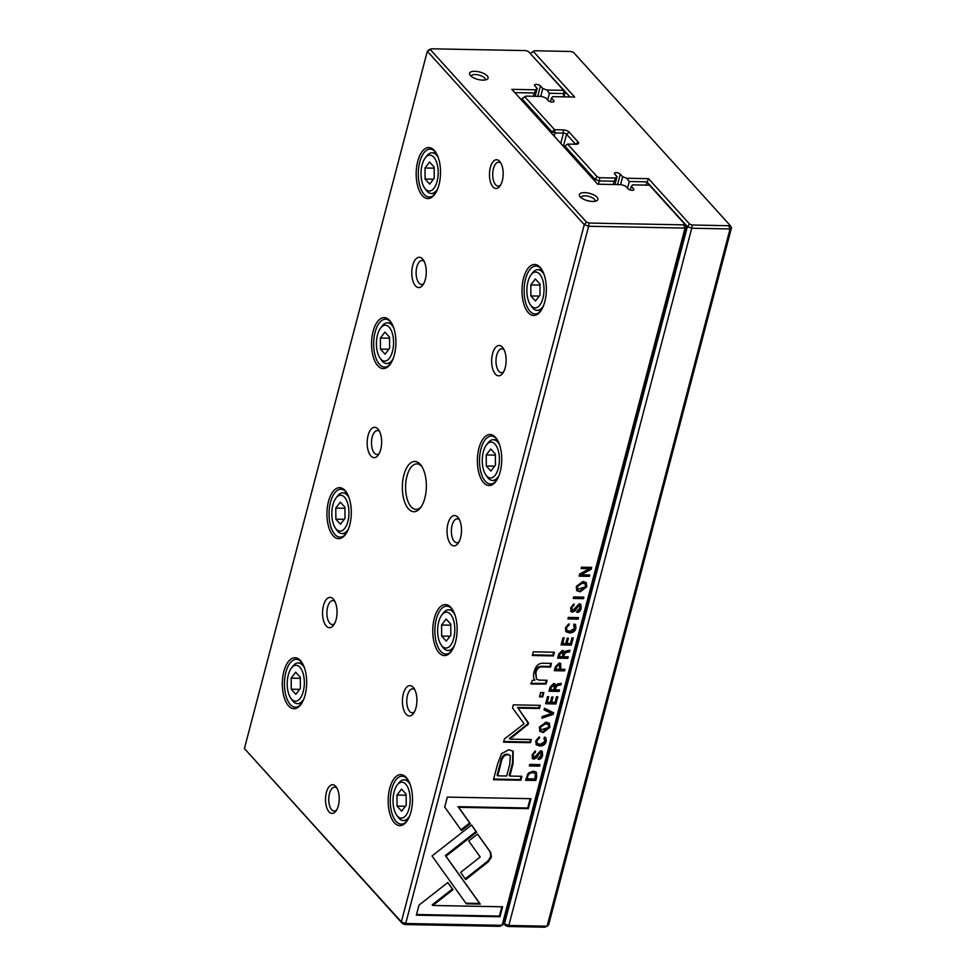 <?xml version="1.0" encoding="UTF-8"?>
<svg xmlns="http://www.w3.org/2000/svg" width="976" height="976" viewBox="0 0 976 976"><rect width="100%" height="100%" fill="white"/><g stroke="black" fill="none" stroke-linecap="round" stroke-linejoin="round"><path stroke-width="1.46" d="M503.823 923.137L505.605 925.577L508.13 926.505L544.693 927.2L547.121 926.2L730.036 228.957L691.74 228.225L508.825 925.468L547.121 926.2L548.671 924.711L731.585 227.469L730.036 228.957L728.73 225.712L729.621 224.846L573.51 52.387L570.984 51.46L534.421 50.764L533.53 51.63L574.644 97.051L552.88 96.636L551.416 98.039L550.44 101.748M570.008 96.966L530.358 53.619M551.416 98.039L553.758 100.626A3.196 1.269 -165.3 0 1 554.039 101.382A3.196 1.269 -165.3 0 1 551.464 101.98A3.196 1.269 -165.3 0 1 548.146 100.516L545.804 97.942L541.692 96.429L525.844 96.124L524.954 96.99L554.588 129.723L563.006 129.893A4.795 1.903 -165.3 0 1 569.215 132.175L578.195 142.093A4.795 1.903 -165.3 0 1 577.951 143.911A4.795 1.903 -165.3 0 1 575.986 144.228L567.568 144.07L597.202 176.802L599.728 177.73L615.575 178.035L617.039 176.632L614.965 184.525M551.55 133.224L551.928 131.809L521.879 98.613L521.501 100.028M578.195 142.093L575.523 144.216A2.391 0.952 14.7 0 0 575.535 144.18L566.544 134.261A2.391 0.952 14.7 0 0 563.445 133.114L555.027 132.956L554.185 136.14M594.579 180.767L594.957 179.34L564.897 146.156L564.531 147.571M615.575 178.035L613.05 184.488M613.904 181.219L599.301 180.95L598.434 184.208M617.039 176.632L614.697 174.045A3.196 1.269 -165.3 0 1 614.416 173.289A3.196 1.269 -165.3 0 1 616.978 172.703A3.196 1.269 -165.3 0 1 620.309 174.155L622.651 176.741L620.577 184.635M508.13 926.505L508.825 925.468L504.47 923.869L687.397 226.627L646.856 181.853L629.3 181.524L627.544 188.234M629.3 181.524L626.751 178.254L648.528 178.669L689.642 224.09L692.167 225.017L728.73 225.712M622.651 176.741L626.751 178.254M648.528 178.669L646.002 185.123M505.605 925.577L503.726 923.491M599.728 177.73L599.301 180.95L594.957 179.34L597.202 176.802M524.954 96.99L521.879 98.613L525.844 96.124M692.167 225.017L691.74 228.225L687.397 226.627L689.642 224.09M533.53 51.63L530.456 53.265L534.421 50.764M564.897 146.156L567.568 144.07L564.897 146.156M554.588 129.723L551.928 131.809L555.027 132.956L554.588 129.723M729.621 224.846L731.585 227.469M536.117 772.065L533.25 771.162L528.37 773.053L525.588 780.3L535.787 780.483L536.739 776.872L536.397 772.345M559.175 663.009L555.393 666.681L554.344 670.671L564.543 670.866L564.945 669.341L560.468 669.255L560.785 663.607L559.175 663.009M562.347 650.382L558.687 654.127L557.625 658.153L567.837 658.349L568.227 656.824L563.628 656.738L564.128 654.823L565.775 652.517L569.52 651.907L569.947 650.272L566.165 650.919L564.201 652.529L563.725 650.943L562.347 650.382M543.961 738.808L545.059 741.321L540.155 744.371L537.178 743.37L536.776 741.162L539.618 737.051L535.739 741.004L536.275 744.773L539.765 746.006C543.217 746.018 545.377 744.468 546.231 741.345L545.877 737.746L544.401 737.112L543.961 738.808L544.828 739.222L544.059 738.417M488.305 861.82L491.379 857.233L490.745 852.512L477.532 834.053L468.712 840.958L480.192 856.989L460.623 872.398L465.747 879.583L488.305 861.82L487.707 861.161L465.223 878.851M553.124 714.42L553.563 712.736L544.486 708.271L544.047 709.918L551.769 713.48L542.327 716.494L541.875 718.202L553.124 714.42L552.526 713.749L542.119 717.262M545.657 703.769L555.869 703.964L557.76 696.742L556.54 696.718L555.051 702.415L551.574 702.354L552.977 697.023L551.769 696.998L550.366 702.33L547.268 702.269L548.719 696.705L547.524 696.681L545.657 703.769M553.66 683.468L550.013 687.214L548.951 691.24L559.15 691.435L559.553 689.91L554.941 689.825L557.089 685.603L560.846 684.993L561.273 683.359L557.479 684.005L555.527 685.603L555.039 684.017L553.66 683.468M572.766 610.561L571.765 607.975L574.205 604.046L570.679 607.804L570.997 611.586L572.424 612.184L574.803 610.976L578.914 605.352L579.964 608.158L577.316 610.756L577.023 612.391C579.061 612.44 580.452 611.025 581.171 608.133L580.842 604.412L579.207 603.754L572.766 610.561L571.35 609.561M578.317 604.681L579.781 605.706L578.317 604.681L574.205 610.317L570.728 611.208M531.249 684.066L546.072 684.042L547.06 680.272L538.935 680.113L536.495 679.089L535.897 672.659C536.91 668.694 539.033 666.791 542.241 666.937L550.513 667.096L551.477 663.399L542.766 663.229C538.545 663.131 535.678 665.974 534.165 671.732C533.128 675.502 533.347 678.32 534.836 680.187L532.225 680.37L531.249 684.066M476.605 832.247L471.603 824.976L432.026 855.952L466.308 903.825L480.253 904.093L445.983 856.233L476.605 832.247L476.007 831.576L445.373 855.574L479.655 903.434L465.833 903.166M532.31 655.518L553.441 655.921L554.417 652.224L533.286 651.822L532.31 655.518M534.201 757.571L533.189 754.985L535.641 751.056L532.115 754.814L532.432 758.596L533.86 759.182L536.239 757.986L540.35 752.362L541.387 755.168L538.74 757.766L538.459 759.401C540.497 759.45 541.875 758.035 542.607 755.143L542.278 751.422L540.643 750.764L534.201 757.571L532.786 756.559M539.752 751.691L541.204 752.716L539.752 751.691L535.641 757.327L532.164 758.218M586.796 586.735L586.247 582.635L582.916 581.428L576.255 586.539L576.804 590.651L580.171 591.859L586.796 586.735L586.186 586.076L579.573 591.2L576.535 590.297M244.415 748.531L401.356 921.893L584.27 224.663L427.329 51.289L244.415 748.531L402.49 923.613L405.016 924.54L499.663 926.346L502.091 925.333L685.006 228.103L588.613 226.261L405.699 923.503L502.091 925.333L503.628 923.845L686.555 226.615L685.006 228.103L683.688 224.858L684.591 223.992L649.467 185.184L632.741 184.867L631.277 186.27L630.313 189.978M573.62 625.726L574.718 628.239L569.813 631.289L566.836 630.289L566.446 628.08L569.289 623.969L565.409 627.922L565.946 631.692L569.435 632.924C572.888 632.936 575.035 631.387 575.901 628.263L575.547 624.664L574.071 624.03L573.62 625.726L574.498 626.141L573.729 625.335M561.102 644.929L571.302 645.124L573.193 637.901L571.973 637.877L570.484 643.574L567.007 643.501L568.41 638.17L567.202 638.145L565.812 643.489L562.701 643.428L564.165 637.853L562.957 637.828L561.102 644.929M418.985 905.118L416.349 915.159L499.98 916.745L502.591 906.789L432.819 905.46L452.986 889.673L447.862 882.487L418.985 905.118M549.878 727.413L549.342 723.314L545.999 722.106L539.35 727.218L539.899 731.329L543.266 732.537L549.878 727.413L549.281 726.754L542.668 731.878L539.63 730.975M539.496 696.852L542.693 696.913L543.827 692.594L540.619 692.533L539.496 696.852M579.146 576.157L589.345 576.352L589.711 574.937L581.062 574.766L591.2 569.252L591.7 567.373L581.489 567.19L581.135 568.569L589.455 568.727L579.707 573.973L579.146 576.157M539.545 766.148L539.948 764.623L529.748 764.428L529.346 765.953L539.545 766.148L529.517 765.306M583.489 598.666L583.892 597.141L573.693 596.946L573.29 598.471L583.489 598.666L573.461 597.824M528.577 723.875L518.134 708.1L539.423 708.503L540.253 705.355L513.352 704.843L512.534 707.99L524.088 723.777L504.397 738.991L503.555 742.163L530.456 742.675L531.286 739.527L509.96 739.125L528.577 723.875M528.236 722.399L527.626 721.715L527.979 723.216L526.857 724.668L509.362 738.466L509.96 739.125M501.579 753.655L497.687 763.708L493.478 779.714L520.83 780.239L521.867 776.286L509.826 776.066L513.022 763.854L513.193 751.288L508.789 749.739L501.579 753.655M578.121 619.138L578.512 617.613L568.313 617.418L567.91 618.943L578.121 619.138L568.081 618.296M447.325 797.099L444.714 807.042L461.489 830.552L470.31 823.634L458.659 807.323L528.333 808.653L530.944 798.697L447.325 797.099M408.493 508.911A25.144 12.005 91.1 0 1 404.186 473.872A25.144 12.005 91.1 0 1 421.254 465.601A25.144 12.005 91.1 0 1 420.461 507.837A25.144 12.005 91.1 0 1 408.493 508.911M499.663 161.357A14.372 6.856 -88.9 0 0 489.464 174.741A14.372 6.856 -88.9 0 0 499.81 186.257A14.372 6.856 -88.9 0 0 500.273 162.126A14.372 6.856 -88.9 0 0 499.663 161.357M329.022 811.837A14.372 6.856 91.1 0 1 326.557 791.804A14.372 6.856 91.1 0 1 336.317 787.083A14.372 6.856 91.1 0 1 335.854 811.215A14.372 6.856 91.1 0 1 329.022 811.837M495.357 374.113A15.165 7.235 91.1 0 1 492.758 352.97A15.165 7.235 91.1 0 1 503.067 347.993A15.165 7.235 91.1 0 1 502.579 373.466A15.165 7.235 91.1 0 1 495.357 374.113M415.495 285.883A15.165 7.235 91.1 0 1 412.897 264.752A15.165 7.235 91.1 0 1 423.194 259.762A15.165 7.235 91.1 0 1 422.706 285.236A15.165 7.235 91.1 0 1 415.495 285.883M450.741 544.169A15.165 7.235 91.1 0 1 448.143 523.038A15.165 7.235 91.1 0 1 458.452 518.049A15.165 7.235 91.1 0 1 457.964 543.522A15.165 7.235 91.1 0 1 450.741 544.169M370.88 455.951A15.165 7.235 91.1 0 1 368.281 434.808A15.165 7.235 91.1 0 1 378.578 429.818A15.165 7.235 91.1 0 1 378.09 455.292A15.165 7.235 91.1 0 1 370.88 455.951M406.126 714.237A15.165 7.235 91.1 0 1 403.539 693.094A15.165 7.235 91.1 0 1 413.836 688.104A15.165 7.235 91.1 0 1 413.348 713.578A15.165 7.235 91.1 0 1 406.126 714.237M326.265 626.006A15.165 7.235 91.1 0 1 323.666 604.864A15.165 7.235 91.1 0 1 333.963 599.874A15.165 7.235 91.1 0 1 333.487 625.348A15.165 7.235 91.1 0 1 326.265 626.006M528.236 312.601A25.51 12.176 91.1 0 1 523.868 277.05A25.51 12.176 91.1 0 1 541.192 268.668A25.51 12.176 91.1 0 1 540.375 311.503A25.51 12.176 91.1 0 1 528.236 312.601M422.413 195.7A25.51 12.176 91.1 0 1 418.045 160.149A25.51 12.176 91.1 0 1 435.369 151.768A25.51 12.176 91.1 0 1 434.552 194.602A25.51 12.176 91.1 0 1 422.413 195.7M483.62 482.656A25.51 12.176 91.1 0 1 479.253 447.106A25.51 12.176 91.1 0 1 496.577 438.724A25.51 12.176 91.1 0 1 495.759 481.558A25.51 12.176 91.1 0 1 483.62 482.656M377.797 365.756A25.51 12.176 91.1 0 1 373.43 330.205A25.51 12.176 91.1 0 1 390.754 321.824A25.51 12.176 91.1 0 1 389.936 364.658A25.51 12.176 91.1 0 1 377.797 365.756M439.005 652.712A25.51 12.176 91.1 0 1 434.637 617.161A25.51 12.176 91.1 0 1 451.961 608.78A25.51 12.176 91.1 0 1 451.144 651.614A25.51 12.176 91.1 0 1 439.005 652.712M333.182 535.812A25.51 12.176 91.1 0 1 328.814 500.261A25.51 12.176 91.1 0 1 346.138 491.88A25.51 12.176 91.1 0 1 345.321 534.714A25.51 12.176 91.1 0 1 333.182 535.812M394.402 822.768A25.51 12.176 91.1 0 1 390.022 787.217A25.51 12.176 91.1 0 1 407.346 778.848A25.51 12.176 91.1 0 1 406.541 821.682A25.51 12.176 91.1 0 1 394.402 822.768M288.567 705.868A25.51 12.176 91.1 0 1 284.199 670.317A25.51 12.176 91.1 0 1 301.523 661.935A25.51 12.176 91.1 0 1 300.706 704.77A25.51 12.176 91.1 0 1 288.567 705.868M631.277 186.27L633.619 188.856A3.196 1.269 -165.3 0 1 633.9 189.612A3.196 1.269 -165.3 0 1 631.338 190.21A3.196 1.269 -165.3 0 1 628.007 188.746L625.665 186.172L621.566 184.659L597.69 184.196L511.827 89.353L535.702 89.804L537.166 88.401L535.092 96.295M535.702 89.804L533.189 96.258M534.043 93.001L514.803 92.635M537.166 88.401L534.824 85.815A3.196 1.269 -165.3 0 1 534.543 85.058A3.196 1.269 -165.3 0 1 537.105 84.473A3.196 1.269 -165.3 0 1 540.436 85.925L542.778 88.511L540.704 96.404M563.189 96.831L564.043 93.562L549.427 93.293L547.67 100.003M549.427 93.293L546.889 90.024L563.603 90.341L528.48 51.533L525.954 50.606L431.307 48.8L430.404 49.666L586.515 222.125L589.053 223.053L683.688 224.858M542.778 88.511L546.889 90.024M565.153 92.5L564.043 93.562L563.603 90.341L565.153 92.5L564.006 96.856M597.044 197.189A9.577 3.806 14.7 0 0 585.051 192.638A9.577 3.806 14.7 0 0 579.854 196.432A9.577 3.806 14.7 0 0 587.662 200.714A9.577 3.806 14.7 0 0 596.556 200.824A9.577 3.806 14.7 0 0 597.044 197.189M487.231 75.872A9.577 3.806 14.7 0 0 475.239 71.321A9.577 3.806 14.7 0 0 470.042 75.128A9.577 3.806 14.7 0 0 477.837 79.398A9.577 3.806 14.7 0 0 486.743 79.507A9.577 3.806 14.7 0 0 487.231 75.872M301.206 704.099A23.949 11.431 91.1 0 1 295.423 707.21A23.949 11.431 91.1 0 1 290.299 704.513A23.949 11.431 91.1 0 1 284.87 677.478A23.949 11.431 91.1 0 1 296.338 659.312A23.949 11.431 91.1 0 1 301.999 662.643M299.949 667.316A17.958 8.577 -88.9 0 0 291.409 668.084A17.958 8.577 -88.9 0 0 290.836 698.243A17.958 8.577 -88.9 0 0 303.036 692.35A17.958 8.577 -88.9 0 0 299.949 667.316M291.238 689.215L295.85 694.302L300.388 688.348L300.303 677.295L295.691 672.208L291.165 678.161L291.238 689.215L299.608 689.373M291.409 668.084L292.934 666.096A20.362 9.711 91.1 0 1 298.266 662.936A20.362 9.711 91.1 0 1 302.621 665.229A20.362 9.711 91.1 0 1 304.475 667.926M303.878 698.914A20.362 9.711 91.1 0 1 297.485 703.647A20.362 9.711 91.1 0 1 292.275 700.292L290.836 698.243M300.315 678.332L291.165 678.161M407.029 820.999A23.949 11.431 91.1 0 1 401.246 824.11A23.949 11.431 91.1 0 1 396.122 821.414A23.949 11.431 91.1 0 1 390.693 794.379A23.949 11.431 91.1 0 1 402.161 776.213A23.949 11.431 91.1 0 1 407.822 779.543M345.821 534.043A23.949 11.431 91.1 0 1 340.038 537.142A23.949 11.431 91.1 0 1 334.914 534.458A23.949 11.431 91.1 0 1 329.485 507.422A23.949 11.431 91.1 0 1 340.953 489.257A23.949 11.431 91.1 0 1 346.602 492.575M451.644 650.943A23.949 11.431 91.1 0 1 445.861 654.054A23.949 11.431 91.1 0 1 440.737 651.358A23.949 11.431 91.1 0 1 435.308 624.323A23.949 11.431 91.1 0 1 446.776 606.157A23.949 11.431 91.1 0 1 452.437 609.488M390.437 363.975A23.949 11.431 91.1 0 1 384.654 367.086A23.949 11.431 91.1 0 1 379.53 364.402A23.949 11.431 91.1 0 1 374.101 337.354A23.949 11.431 91.1 0 1 385.557 319.201A23.949 11.431 91.1 0 1 391.217 322.519M496.259 480.887A23.949 11.431 91.1 0 1 490.477 483.986A23.949 11.431 91.1 0 1 485.353 481.302A23.949 11.431 91.1 0 1 479.924 454.267A23.949 11.431 91.1 0 1 491.392 436.101A23.949 11.431 91.1 0 1 497.052 439.432M435.04 193.919A23.949 11.431 91.1 0 1 429.257 197.03A23.949 11.431 91.1 0 1 424.145 194.346A23.949 11.431 91.1 0 1 418.716 167.299A23.949 11.431 91.1 0 1 430.172 149.133A23.949 11.431 91.1 0 1 435.833 152.463M540.875 310.819A23.949 11.431 91.1 0 1 535.092 313.93A23.949 11.431 91.1 0 1 529.968 311.246A23.949 11.431 91.1 0 1 524.539 284.211A23.949 11.431 91.1 0 1 535.995 266.045A23.949 11.431 91.1 0 1 541.656 269.364M405.784 784.216A17.958 8.577 -88.9 0 0 397.232 784.985A17.958 8.577 -88.9 0 0 396.659 815.155A17.958 8.577 -88.9 0 0 408.859 809.25A17.958 8.577 -88.9 0 0 405.784 784.216M397.061 806.115L401.673 811.202L406.211 805.249L406.138 794.208L401.526 789.108L396.988 795.062L397.061 806.115L405.43 806.274M397.232 784.985L398.757 783.008A20.362 9.711 91.1 0 1 404.088 779.848A20.362 9.711 91.1 0 1 408.444 782.13A20.362 9.711 91.1 0 1 410.298 784.826M409.7 815.814A20.362 9.711 91.1 0 1 403.32 820.548A20.362 9.711 91.1 0 1 398.098 817.193L396.659 815.155M344.565 497.26A17.958 8.577 -88.9 0 0 336.025 498.028A17.958 8.577 -88.9 0 0 335.451 528.187A17.958 8.577 -88.9 0 0 347.639 522.294A17.958 8.577 -88.9 0 0 344.565 497.26M335.854 519.159L340.465 524.246L344.992 518.293L344.918 507.239L340.307 502.152L335.781 508.106L335.854 519.159L344.223 519.317M336.025 498.028L337.537 496.04A20.362 9.711 91.1 0 1 342.881 492.88A20.362 9.711 91.1 0 1 347.236 495.174A20.362 9.711 91.1 0 1 349.079 497.87M348.493 528.846A20.362 9.711 91.1 0 1 342.1 533.591A20.362 9.711 91.1 0 1 336.891 530.236L335.451 528.187M450.4 614.16A17.958 8.577 -88.9 0 0 441.847 614.929A17.958 8.577 -88.9 0 0 441.274 645.099A17.958 8.577 -88.9 0 0 453.474 639.195A17.958 8.577 -88.9 0 0 450.4 614.16M441.677 636.059L446.288 641.147L450.827 635.193L450.753 624.14L446.142 619.052L441.603 625.006L441.677 636.059L450.046 636.218M441.847 614.929L443.372 612.952A20.362 9.711 91.1 0 1 448.704 609.78A20.362 9.711 91.1 0 1 453.059 612.074A20.362 9.711 91.1 0 1 454.914 614.77M454.316 645.758A20.362 9.711 91.1 0 1 447.923 650.492A20.362 9.711 91.1 0 1 442.714 647.137L441.274 645.099M389.18 327.192A17.958 8.577 -88.9 0 0 380.64 327.973A17.958 8.577 -88.9 0 0 380.054 358.131A17.958 8.577 -88.9 0 0 392.254 352.238A17.958 8.577 -88.9 0 0 389.18 327.192M380.469 349.091L385.069 354.19L389.607 348.237L389.534 337.184L384.922 332.096L380.384 338.05L380.469 349.091L388.838 349.262M380.64 327.973L382.153 325.984A20.362 9.711 91.1 0 1 387.496 322.824A20.362 9.711 91.1 0 1 391.84 325.118A20.362 9.711 91.1 0 1 393.694 327.802M393.108 358.79A20.362 9.711 91.1 0 1 386.716 363.536A20.362 9.711 91.1 0 1 381.506 360.168L380.054 358.131M495.003 444.104A17.958 8.577 -88.9 0 0 486.463 444.873A17.958 8.577 -88.9 0 0 485.889 475.031A17.958 8.577 -88.9 0 0 498.089 469.139A17.958 8.577 -88.9 0 0 495.003 444.104M486.292 466.003L490.904 471.091L495.442 465.137L495.357 454.084L490.745 448.997L486.219 454.95L486.292 466.003L494.661 466.162M486.463 444.873L487.988 442.884A20.362 9.711 91.1 0 1 493.319 439.725A20.362 9.711 91.1 0 1 497.675 442.018A20.362 9.711 91.1 0 1 499.529 444.714M498.931 475.702A20.362 9.711 91.1 0 1 492.538 480.436A20.362 9.711 91.1 0 1 487.329 477.081L485.889 475.031M433.795 157.136A17.958 8.577 -88.9 0 0 425.243 157.917A17.958 8.577 -88.9 0 0 424.67 188.075A17.958 8.577 -88.9 0 0 436.87 182.17A17.958 8.577 -88.9 0 0 433.795 157.136M425.072 179.035L429.684 184.135L434.222 178.181L434.149 167.128L429.538 162.028L424.999 167.994L425.072 179.035L433.442 179.194M425.243 157.917L426.768 155.928A20.362 9.711 91.1 0 1 432.112 152.768A20.362 9.711 91.1 0 1 436.455 155.05A20.362 9.711 91.1 0 1 438.309 157.746M437.724 188.734A20.362 9.711 91.1 0 1 431.331 193.48A20.362 9.711 91.1 0 1 426.122 190.113L424.67 188.075M539.618 274.049A17.958 8.577 -88.9 0 0 531.078 274.817A17.958 8.577 -88.9 0 0 530.505 304.976A17.958 8.577 -88.9 0 0 542.693 299.083A17.958 8.577 -88.9 0 0 539.618 274.049M530.907 295.948L535.519 301.035L540.045 295.081L539.972 284.028L535.36 278.941L530.822 284.894L530.907 295.948L539.277 296.106M531.078 274.817L532.591 272.829A20.362 9.711 91.1 0 1 537.935 269.669A20.362 9.711 91.1 0 1 542.278 271.962A20.362 9.711 91.1 0 1 544.132 274.646M543.547 305.634A20.362 9.711 91.1 0 1 537.154 310.38A20.362 9.711 91.1 0 1 531.944 307.013L530.505 304.976M406.138 795.233L396.988 795.062M344.931 508.276L335.781 508.106M450.753 625.177L441.603 625.006M389.546 338.221L380.384 338.05M495.369 455.121L486.219 454.95M434.161 168.165L424.999 167.994M539.984 285.065L530.822 284.894M334.5 623.762A11.98 5.71 91.1 0 1 332.377 624.567A11.98 5.71 91.1 0 1 329.815 623.225A11.98 5.71 91.1 0 1 327.094 609.707A11.98 5.71 91.1 0 1 332.828 600.618A11.98 5.71 91.1 0 1 333.158 600.643A11.98 5.71 91.1 0 1 334.927 601.509M414.373 711.992A11.98 5.71 91.1 0 1 412.238 712.797A11.98 5.71 91.1 0 1 409.676 711.455A11.98 5.71 91.1 0 1 406.968 697.925A11.98 5.71 91.1 0 1 412.702 688.849A11.98 5.71 91.1 0 1 414.8 689.739M379.115 453.706A11.98 5.71 91.1 0 1 376.992 454.511A11.98 5.71 91.1 0 1 374.43 453.169A11.98 5.71 91.1 0 1 371.71 439.639A11.98 5.71 91.1 0 1 377.444 430.562A11.98 5.71 91.1 0 1 377.773 430.587A11.98 5.71 91.1 0 1 379.542 431.453M458.988 541.924A11.98 5.71 91.1 0 1 456.853 542.741A11.98 5.71 91.1 0 1 454.291 541.387A11.98 5.71 91.1 0 1 451.583 527.87A11.98 5.71 91.1 0 1 457.317 518.793A11.98 5.71 91.1 0 1 459.403 519.683M423.73 283.638A11.98 5.71 91.1 0 1 421.595 284.455A11.98 5.71 91.1 0 1 419.046 283.101A11.98 5.71 91.1 0 1 416.325 269.583A11.98 5.71 91.1 0 1 422.059 260.507A11.98 5.71 91.1 0 1 422.388 260.531A11.98 5.71 91.1 0 1 424.157 261.397M503.592 371.868A11.98 5.71 91.1 0 1 501.469 372.686A11.98 5.71 91.1 0 1 498.907 371.331A11.98 5.71 91.1 0 1 496.198 357.814A11.98 5.71 91.1 0 1 501.92 348.737A11.98 5.71 91.1 0 1 504.019 349.628M336.622 810.068A11.98 5.71 91.1 0 1 334.243 811.093A11.98 5.71 91.1 0 1 331.681 809.751A11.98 5.71 91.1 0 1 328.961 796.221A11.98 5.71 91.1 0 1 334.695 787.144A11.98 5.71 91.1 0 1 337.037 788.254M500.993 163.297A11.98 5.71 -88.9 0 0 498.651 162.187A11.98 5.71 -88.9 0 0 492.709 174.045A11.98 5.71 -88.9 0 0 498.199 186.135A11.98 5.71 -88.9 0 0 500.578 185.111M485.06 79.983A7.186 2.855 14.7 0 0 485.194 79.666A7.186 2.855 14.7 0 0 484.56 77.958A7.186 2.855 14.7 0 0 477.069 74.688A7.186 2.855 14.7 0 0 471.298 76.018A7.186 2.855 14.7 0 0 471.262 76.372M594.884 201.3A7.186 2.855 14.7 0 0 595.018 200.983A7.186 2.855 14.7 0 0 594.384 199.275A7.186 2.855 14.7 0 0 586.893 196.005A7.186 2.855 14.7 0 0 581.123 197.335A7.186 2.855 14.7 0 0 581.086 197.677M589.053 223.053L588.613 226.261L584.27 224.663L586.515 222.125M402.49 923.613L401.356 921.893L405.699 923.503L405.016 924.54M430.404 49.666L427.329 51.289L428.879 49.8L431.307 48.8M686.555 226.615L684.591 223.992M421.217 506.764A22.753 10.858 91.1 0 1 416.02 509.387A22.753 10.858 91.1 0 1 411.152 506.825A22.753 10.858 91.1 0 1 405.992 481.144A22.753 10.858 91.1 0 1 416.886 463.893A22.753 10.858 91.1 0 1 421.742 466.443A22.753 10.858 91.1 0 1 421.986 466.711M585.917 582.318L586.186 586.076M577.768 589.272L585.612 586.735L585.222 584.026L582.44 583.087L577.377 586.576L577.768 589.272L576.779 585.917L581.842 582.416L584.88 583.721M575.206 624.372L575.303 627.605C574.437 630.728 572.29 632.277 568.837 632.265L565.677 631.338M568.483 624.079L565.848 627.422L566.836 630.289M568.264 624.933L568.862 625.592M541.948 751.13L542.009 754.485C541.277 757.376 539.899 758.791 537.861 758.742M534.994 751.13L532.591 754.314L533.604 756.9M534.787 751.935L535.385 752.594M572.424 637.889L570.704 644.453L561.273 644.282M570.704 644.453L571.302 645.124M567.642 638.158L566.409 642.842L567.007 643.501M563.396 637.84L562.103 642.757L562.701 643.428M553.648 652.212L552.843 655.262L532.481 654.872M552.843 655.262L553.441 655.921M501.823 906.777L499.383 916.086L416.52 914.512M499.383 916.086L499.98 916.745M447.777 882.56L452.388 889.002L432.222 904.801L432.819 905.46M452.388 889.002L452.986 889.673M549.012 722.996L549.281 726.754M540.863 729.95L548.707 727.413L548.317 724.704L545.535 723.765L540.472 727.254L540.863 729.95L539.874 726.595L544.925 723.094L547.975 724.399M471.506 825.049L476.007 831.576M479.655 903.434L480.253 904.093M445.373 855.574L445.983 856.233M543.059 692.582L542.095 696.242L539.667 696.205M542.095 696.242L542.693 696.913M546.292 680.248L545.462 683.383L530.651 683.407M545.462 683.383L546.072 684.042M550.708 663.387L549.915 666.437L541.643 666.279C538.423 666.132 536.312 668.035 535.299 672L536.495 679.089M549.915 666.437L550.513 667.096M588.943 574.913L588.748 575.681L579.317 575.511M588.748 575.681L589.345 576.352M590.931 567.361L590.602 568.593L580.464 574.108L581.062 574.766M590.602 568.593L591.2 569.252M589.455 568.727L581.306 567.922M580.513 604.132L580.574 607.475C579.842 610.366 578.463 611.781 576.426 611.732M573.571 604.12L571.167 607.316L572.168 609.89M573.351 604.925L573.949 605.596M558.784 689.898L558.553 690.776L549.122 690.593M560.444 683.566L560.248 684.335L556.491 684.945L554.856 687.238L554.941 689.825M557.089 685.603L556.491 684.945L555.527 685.603L554.697 683.737M552.782 684.444L554.258 685.42L553.38 685.103L551.22 687.507L550.635 689.739L553.697 689.8L554.283 687.568L552.782 684.444L550.623 686.836L551.22 687.507M550.635 689.739L550.623 686.836M558.553 690.776L559.15 691.435M560.248 684.335L560.846 684.993M539.179 764.611L538.947 765.489M556.991 696.73L555.271 703.306L545.828 703.123M555.271 703.306L555.869 703.964M552.209 697.01L550.976 701.695L551.574 702.354M547.951 696.681L546.67 701.61L547.268 702.269M583.123 597.129L582.892 598.007M552.88 712.395L552.526 713.749M551.769 713.48L544.144 709.576M539.484 705.331L538.825 707.844L517.536 707.429L527.626 721.715M517.536 707.429L518.134 708.1M538.825 707.844L539.423 708.503M530.517 739.515L529.858 742.016L503.726 741.516M529.858 742.016L530.456 742.675M526.857 724.668L527.455 725.327M521.099 776.274L520.232 779.568L493.649 779.068M512.876 750.971L512.424 763.183L509.228 775.395L509.826 776.066M497.711 775.835L497.113 775.164L500.176 763.452C501.286 757.108 503.604 754.009 507.117 754.167L509.679 755.034L507.727 754.826C504.202 754.668 501.884 757.766 500.786 764.123L497.711 775.835L506.666 776.005L509.74 764.293L510.277 755.692M520.232 779.568L520.83 780.239M477.447 834.114L490.147 851.853L490.782 856.574L487.707 861.161M490.147 851.853L490.745 852.512M577.743 617.601L577.524 618.479M545.535 737.453L545.633 740.686C544.779 743.81 542.619 745.359 539.167 745.347L536.007 744.42M538.825 737.161L536.178 740.503L537.178 743.37M538.593 738.015L539.191 738.673M567.459 656.811L567.227 657.69L557.796 657.507M569.118 650.48L568.923 651.248L565.177 651.858L563.53 654.152L563.628 656.738M565.775 652.517L565.177 651.858L564.201 652.529L563.384 650.65M561.456 651.358L562.932 652.334L562.054 652.017L559.907 654.42L559.321 656.653L562.371 656.714L562.969 654.481L561.456 651.358L559.309 653.761L559.907 654.42M559.321 656.653L559.309 653.761M567.227 657.69L567.837 658.349M568.923 651.248L569.52 651.907M564.177 669.329L563.945 670.207L554.514 670.024M560.431 663.314L560.468 669.255M558.174 663.973L559.736 664.961L558.772 664.632L556.503 666.962L555.917 669.17L559.211 669.231L559.785 667.023L558.174 663.973L555.905 666.303L556.503 666.962M555.917 669.17L555.905 666.303M563.945 670.207L564.543 670.866M536.031 771.979L535.19 779.824L525.759 779.641M527.101 778.787L527.077 775.957C527.796 773.382 529.517 772.101 532.237 772.101L534.689 772.931L532.835 772.76C530.114 772.76 528.394 774.041 527.674 776.615L527.101 778.787L534.97 778.946L535.287 773.59M535.19 779.824L535.787 780.483M530.175 798.673L527.735 807.994L458.061 806.664L469.712 822.975L460.977 829.82M469.712 822.975L470.31 823.634M458.061 806.664L458.659 807.323M527.735 807.994L528.333 808.653M553.758 100.626L553.416 101.907M563.006 129.893L563.445 133.114L560.749 143.387M569.215 132.175L566.544 134.261L563.384 146.302M620.309 174.155L617.576 184.574M633.619 188.856L633.29 190.137M540.436 85.925L537.703 96.343M577.377 586.576L576.779 585.917M575.303 627.605L575.901 628.263M565.848 627.422L566.446 628.08M568.837 632.265L569.435 632.924M542.009 754.485L542.607 755.143M532.591 754.314L533.189 754.985M533.262 758.523L533.86 759.182M535.641 757.327L536.239 757.986M537.056 754.79L537.654 755.448M540.472 727.254L539.874 726.595M446.764 857.514L447.362 858.185M535.495 683.188L536.092 683.847M535.299 672L535.897 672.659M541.643 666.279L542.241 666.937M580.574 607.475L581.171 608.133M571.167 607.316L571.765 607.975M571.826 611.513L572.424 612.184M574.205 610.317L574.803 610.976M575.62 607.78L576.218 608.438M554.856 687.238L555.454 687.897M512.424 763.183L513.022 763.854M507.117 754.167L507.727 754.826M500.176 763.452L500.786 764.123M545.633 740.686L546.231 741.345M536.178 740.503L536.776 741.162M539.167 745.347L539.765 746.006M563.53 654.152L564.128 654.823M560.322 666.876L560.919 667.547M536.141 776.213L536.739 776.872M532.237 772.101L532.835 772.76M527.077 775.957L527.674 776.615M302.231 663.021L298.266 662.936M301.45 703.72L297.485 703.647M408.053 779.922L404.088 779.848M407.285 820.633L403.32 820.548M346.846 492.953L342.881 492.88M346.065 533.665L342.1 533.591M452.669 609.866L448.704 609.78M451.888 650.565L447.923 650.492M391.461 322.897L387.496 322.824M390.681 363.609L386.716 363.536M497.284 439.81L493.319 439.725M496.503 480.509L492.538 480.436M436.065 152.842L432.112 152.768M435.296 193.553L431.331 193.48M541.9 269.742L537.935 269.669M541.119 310.453L537.154 310.38M585.222 584.026L584.624 583.367M548.317 724.704L547.719 724.046"/></g></svg>
